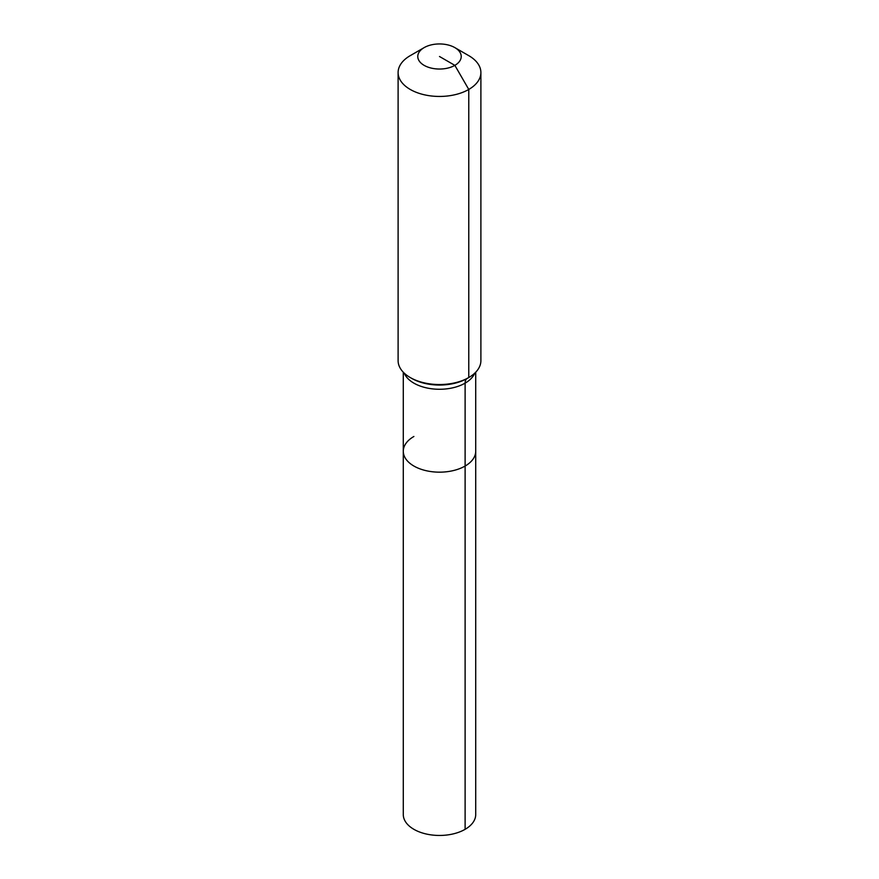 <?xml version="1.0" encoding="UTF-8"?>
<svg xmlns="http://www.w3.org/2000/svg" width="879" height="879" viewBox="0 0 879 879"><rect width="100%" height="100%" fill="white"/><g stroke="black" fill="none" stroke-linecap="round" stroke-linejoin="round"><path stroke-width="1.32" d="M475.715 372.213L475.715 814.547A36.215 20.909 180 0 1 465.112 829.326A36.215 20.909 180 0 1 425.645 833.863A36.215 20.909 180 0 1 403.285 814.547L403.285 451.257A36.215 20.909 180 0 1 413.888 436.478M454.861 47.62A21.733 12.548 180 0 1 454.861 65.365A21.733 12.548 180 0 1 424.139 65.365A21.733 12.548 180 0 1 424.139 47.62A21.733 12.548 180 0 1 454.861 47.62L468.771 55.652A41.39 23.898 180 0 1 480.89 72.55L480.89 360.643A41.39 23.898 180 0 1 468.771 377.541L467.254 378.409A10.35 5.977 -120 0 0 465.112 383.145L465.112 466.046A36.215 20.909 180 0 0 475.715 451.257A36.215 20.909 180 0 1 465.112 466.046A36.215 20.909 180 0 1 425.645 470.573A36.215 20.909 180 0 1 403.285 451.257A36.215 20.909 180 0 0 425.645 470.573A36.215 20.909 180 0 0 465.112 466.046L465.112 829.326M424.139 47.62L410.229 55.652L424.139 47.62M480.89 72.55A41.39 23.898 180 0 1 468.771 89.449A41.39 23.898 180 0 1 423.656 94.624A41.39 23.898 180 0 1 398.11 72.55A41.39 23.898 180 0 1 410.229 55.652L410.229 55.652M439.5 56.498L454.861 65.365L468.771 89.449L468.771 377.541A41.39 23.898 180 0 1 410.229 377.541A41.39 23.898 180 0 1 398.11 360.643L398.11 72.55M467.254 378.409L468.771 377.541L467.254 378.409A39.247 22.656 180 0 1 411.746 378.409L410.229 377.541M474.748 373.168A36.215 20.909 180 0 1 465.112 383.145A36.215 20.909 180 0 1 413.888 383.145A36.215 20.909 180 0 1 404.252 373.168M403.285 372.213L403.285 451.257"/></g></svg>
